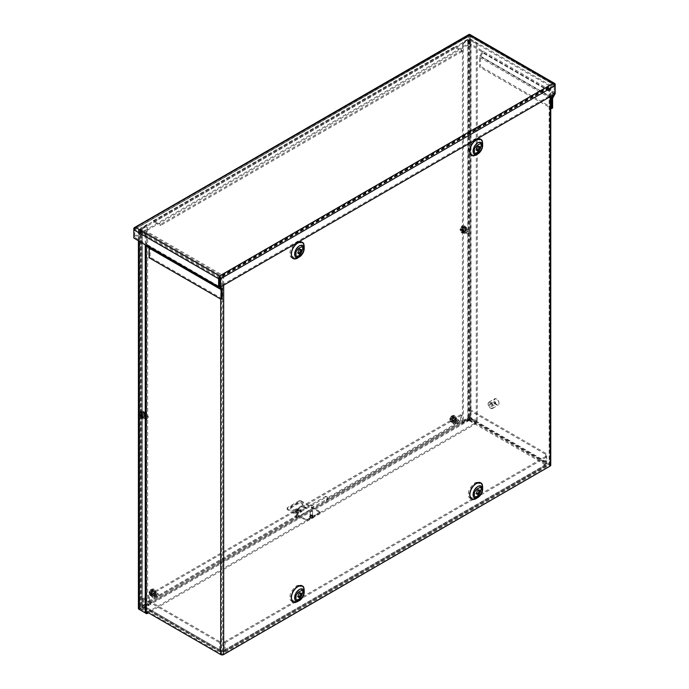 <?xml version="1.0" encoding="UTF-8"?>
<svg xmlns="http://www.w3.org/2000/svg" width="689" height="689" viewBox="0 0 689 689"><rect width="100%" height="100%" fill="white"/><g stroke="black" fill="none" stroke-linecap="round" stroke-linejoin="round"><path stroke-width="0.52" stroke-dasharray="3.44 2.58" d="M468.503 419.136L462.5 422.607L461.596 421.513L461.596 415.295L460.605 414.726L460.605 420.936A2.093 1.214 -120 0 0 462.086 423.511L468.503 420.281A2.093 1.214 120 0 0 469.993 417.706L469.993 409.516L469.002 410.084L469.002 418.283L468.503 419.136L545.214 463.421L543.931 464.171L545.567 464.946L224.14 650.278L224.14 642.088L225.131 642.656L225.131 650.855A2.093 1.214 60 0 1 224.692 651.811A2.093 1.214 60 0 1 223.649 651.708L222.358 650.967L221.074 651.708A2.093 1.214 -60 0 1 220.024 651.811A2.093 1.214 -60 0 1 219.593 650.855L219.593 642.656L220.575 642.088L220.575 650.278L143.872 605.993L143.872 597.802L142.881 598.371L142.881 606.561A2.093 1.214 120 0 0 143.321 607.526A2.093 1.214 120 0 0 144.363 607.422L150.374 603.952L149.961 602.574L326.612 500.584L327.775 498.776L461.596 421.513M545.214 464.911L223.649 650.562L222.358 649.822L221.074 650.562L144.363 606.277L150.374 602.815M310.463 516.121A1.326 0.767 0 0 0 311.91 516.285A1.326 0.767 0 0 0 312.737 515.579A1.326 0.767 0 0 0 311.402 514.812A1.326 0.767 0 0 0 310.076 515.579A1.326 0.767 0 0 0 310.463 516.121M462.5 422.607L462.5 423.744M462.086 422.366L326.612 500.584L326.612 501.721L299.164 517.577L299.164 516.431L297.019 516.526A2.429 1.404 -60 0 1 298.664 513.055L326.121 497.208A2.429 1.404 -60 0 1 327.335 497.088A2.429 1.404 -60 0 1 327.775 498.776L326.784 498.199L460.605 420.936M461.596 415.295L149.461 595.503L149.461 601.721L149.961 602.574M144.363 606.277L143.872 605.993M221.074 650.562L220.575 650.278M222.358 649.822L222.358 650.967M223.649 650.562L224.14 650.278M543.931 464.171L543.931 465.308L545.214 466.048A2.093 1.214 -120 0 0 546.265 466.152A2.093 1.214 -120 0 0 546.696 465.196L546.696 456.996L545.705 456.428L545.705 464.627M545.214 463.421L545.705 462.569L545.705 454.37L546.696 453.801L546.696 462A2.093 1.214 -60 0 1 545.214 464.567L543.931 465.308M310.463 517.258A1.326 0.767 0 0 0 311.91 517.43A1.326 0.767 0 0 0 312.737 516.716A1.326 0.767 0 0 0 311.402 515.949A1.326 0.767 0 0 0 310.076 516.716A1.326 0.767 0 0 0 310.463 517.258M469.002 410.084L545.705 454.37M469.993 409.516L546.696 453.801M150.374 603.952L149.961 603.719A2.093 1.214 60 0 1 148.48 601.144L148.48 594.934L149.461 595.503M149.461 601.721L297.019 516.526L296.029 515.958A2.429 1.404 -60 0 1 297.682 512.487L325.13 496.64A2.429 1.404 -60 0 1 326.345 496.519A2.429 1.404 -60 0 1 326.784 498.199L326.612 501.721L327.447 499.801M155.171 596.665A1.654 0.956 -60 0 1 154.345 596.752A1.654 0.956 -60 0 1 154.345 594.84A1.654 0.956 -60 0 1 155.99 593.892A1.654 0.956 -60 0 1 156.248 595.21A1.654 0.956 -60 0 1 155.171 596.665M455.894 423.046A1.654 0.956 -60 0 1 455.067 423.124A1.654 0.956 -60 0 1 455.067 421.22A1.654 0.956 -60 0 1 456.721 420.264A1.654 0.956 -60 0 1 456.971 421.59A1.654 0.956 -60 0 1 455.894 423.046M148.48 601.144L296.029 515.958C296.503 517.439 297.545 517.982 299.164 517.577L149.961 603.719M142.881 598.371L219.593 642.656M143.872 597.802L220.575 642.088M546.696 456.996L225.131 642.656M224.14 642.088L545.705 456.428M460.605 414.726L148.48 594.934M154.181 596.097A1.654 0.956 -60 0 1 153.354 596.174A1.654 0.956 -60 0 1 153.354 594.271A1.654 0.956 -60 0 1 155.008 593.315A1.654 0.956 -60 0 1 155.258 594.641A1.654 0.956 -60 0 1 154.181 596.097M454.904 422.478A1.654 0.956 -60 0 1 454.077 422.555A1.654 0.956 -60 0 1 454.077 420.652A1.654 0.956 -60 0 1 455.73 419.696A1.654 0.956 -60 0 1 455.98 421.022A1.654 0.956 -60 0 1 454.904 422.478M468.839 34.536A2.093 1.214 -120 0 0 468.399 35.492L468.399 43.691L133.821 236.861L134.803 237.429L134.803 227.62L134.803 229.239L135.793 228.662L135.793 227.525M555.179 84.454L470.38 35.492A2.093 1.214 120 0 0 469.95 34.536M133.821 229.807L133.821 236.861M468.399 43.691L469.39 44.26L469.39 34.924M470.38 35.492L470.38 43.691L483.118 51.322L555.179 92.929L555.179 85.6M470.38 43.691L469.39 44.26L482.128 51.89L554.197 93.497L554.197 83.412L554.197 85.023L553.207 84.454L553.207 83.309M554.197 93.497L554.051 93.988L481.981 52.381L479.992 55.835A2.093 1.214 120 0 0 479.553 57.299L479.553 66.971L550.752 108.07M553.655 94.669L554.051 93.988M555.179 92.929A2.093 1.214 -60 0 1 554.981 93.902M146.55 245.353L147.541 244.784L134.803 237.429L469.39 44.26L469.39 36.061L553.207 84.454L219.61 277.056L135.793 228.662L469.39 36.061L134.803 229.239L135.793 228.662L134.803 229.239L134.803 237.429L133.821 237.998M555.179 93.79L554.197 93.222L554.197 85.023L469.39 36.061M554.748 94.393L482.688 52.786A2.093 1.214 120 0 0 483.118 51.322M482.128 51.615L483.118 51.038M552.612 108.001L480.543 66.394L479.553 66.971M482.688 52.786L480.543 56.722L480.543 66.394M554.197 93.222L219.61 286.391M147.541 244.784L219.61 286.676M222.177 298.776L150.116 257.169L150.116 247.497A2.093 1.214 120 0 0 149.685 246.541L147.541 245.069M221.746 288.14L149.685 246.541L221.746 288.14M149.125 257.738L150.116 257.169M148.979 247.747L146.99 246.593M481.981 52.381L482.128 51.89M147.687 245.387L219.748 286.994L147.687 245.387M464.102 231.366A1.843 1.068 120 0 0 465.308 229.738A1.843 1.068 120 0 0 465.023 228.266A1.843 1.068 120 0 0 463.18 229.325A1.843 1.068 120 0 0 463.18 231.461A1.843 1.068 120 0 0 464.102 231.366M467.977 233.605A1.843 1.068 -60 0 1 467.056 233.7A1.843 1.068 -60 0 1 466.772 232.219A1.843 1.068 -60 0 1 467.977 230.591A1.843 1.068 -60 0 1 468.899 230.505A1.843 1.068 -60 0 1 469.287 231.349A1.843 1.068 -60 0 1 467.977 233.605L468.391 233.364A1.266 0.732 -60 0 1 467.495 232.856A1.266 0.732 -60 0 1 468.391 231.306A1.266 0.732 -60 0 1 469.287 231.823A1.266 0.732 -60 0 1 468.391 233.364M464.102 232.434C465.351 231.383 465.971 231.065 466.332 228.576C466.427 227.146 465.686 226.715 464.102 227.284C462.853 228.335 462.224 228.662 461.871 231.151C461.768 232.581 462.517 233.003 464.102 232.434M462.19 227.714L463.223 228.309L465.247 227.137L462.19 227.714L462.319 226.276L461.484 226.707L460.209 230.048L462.397 228.782L461.372 228.188M461.406 227.137L460.209 230.048A3.617 2.084 -60 0 0 460.209 231.004L461.113 232.339A3.643 2.101 120 0 0 462.93 232.159A3.643 2.101 120 0 0 465.308 228.955A3.643 2.101 120 0 0 464.756 226.035A3.643 2.101 120 0 0 462.508 226.5A3.643 2.101 120 0 0 460.485 229.695A3.643 2.101 120 0 0 461.113 232.339L461.94 232.813A3.643 2.101 120 0 0 463.757 232.632A3.643 2.101 120 0 0 466.134 229.428A3.643 2.101 120 0 0 465.575 226.509A3.643 2.101 120 0 0 461.94 228.61A3.643 2.101 120 0 0 461.94 232.813L463.998 232.658C465.953 232.494 467.34 226.113 465.575 226.509L464.756 226.035C463.12 225.579 462.086 225.699 461.656 226.397L459.89 229.377M461.337 229.161L462.362 229.756L460.209 231.004L460.424 229.687L461.337 229.161L461.337 230.634L462.173 230.204L462.155 228.679L465.247 228.085L463.189 229.273L462.155 228.679M465.247 227.137A3.617 2.084 -60 0 1 465.247 228.085M462.397 228.782L462.448 227.267L463.275 226.827L463.223 228.309M463.189 229.273L463.137 230.763L462.319 231.194L462.362 229.756M461.337 230.634L462.319 231.194M462.448 227.267L461.484 226.707M462.319 226.276L463.275 226.827M463.137 230.763L462.173 230.204M143.002 413.736A1.843 1.068 120 0 0 141.805 415.364A1.843 1.068 120 0 0 142.08 416.836A1.843 1.068 120 0 0 143.932 415.777A1.843 1.068 120 0 0 143.932 413.65A1.843 1.068 120 0 0 143.002 413.736M146.886 415.975A1.843 1.068 -60 0 1 147.808 415.889A1.843 1.068 -60 0 1 148.187 416.733A1.843 1.068 -60 0 1 146.886 418.99L146.886 418.99A1.843 1.068 -60 0 1 145.965 419.076A1.843 1.068 -60 0 1 145.68 417.603A1.843 1.068 -60 0 1 146.886 415.975M143.002 412.668C141.762 413.719 141.133 414.046 140.771 416.535C140.677 417.956 141.417 418.387 143.002 417.818C144.251 416.767 144.879 416.44 145.233 413.951C145.336 412.53 144.595 412.1 143.002 412.668M147.3 418.748A1.266 0.732 -60 0 1 146.404 418.232A1.266 0.732 -60 0 1 147.3 416.69A1.266 0.732 -60 0 1 148.187 417.207A1.266 0.732 -60 0 1 147.3 418.748L146.886 418.99L147.3 418.748M140.108 414.614L141.142 415.209L139.109 416.38L139.333 415.071L140.108 414.614L140.134 416.139L140.944 415.7L140.935 414.141L144.156 413.469L141.96 414.735L140.935 414.141M144.156 412.522L140.969 413.167L141.994 413.762L144.156 412.522A3.617 2.084 -60 0 1 144.156 413.469M140.969 413.167L141.064 411.755L140.255 412.203L139.109 415.433L141.176 414.244L140.143 413.65M140.177 412.642L139.109 415.433A3.617 2.084 -60 0 0 139.109 416.38L140.022 417.723A3.643 2.101 120 0 0 142.261 417.258A3.643 2.101 120 0 0 144.294 414.063A3.643 2.101 120 0 0 143.656 411.419A3.643 2.101 120 0 0 141.839 411.6A3.643 2.101 120 0 0 139.462 414.804A3.643 2.101 120 0 0 140.022 417.723L140.84 418.197A3.643 2.101 120 0 0 144.483 416.096A3.643 2.101 120 0 0 144.483 411.893A3.643 2.101 120 0 0 142.666 412.074A3.643 2.101 120 0 0 140.289 415.278A3.643 2.101 120 0 0 140.84 418.197L142.899 418.042L144.027 417.086C145.594 414.21 145.749 412.47 144.483 411.893L143.656 411.419C140.547 411.626 141.65 409.481 138.799 414.761M141.96 414.735L141.917 416.259L141.09 416.69L141.142 415.209M141.176 414.244L141.219 412.763L142.046 412.323L141.994 413.762M141.064 411.755L142.046 412.323M141.917 416.259L140.944 415.7M140.134 416.139L141.09 416.69M141.219 412.763L140.255 412.203M312.35 516.121A1.326 0.767 0 0 0 312.737 515.579A1.326 0.767 0 0 0 311.402 514.812A1.326 0.767 0 0 0 310.076 515.579A1.326 0.767 0 0 0 310.894 516.285A1.326 0.767 0 0 0 312.35 516.121M301.851 506.596A3.032 1.748 0 0 0 302.747 505.356A3.032 1.748 0 0 0 300.869 503.737A3.032 1.748 0 0 0 297.562 504.115L291.559 507.586A3.032 1.748 0 0 0 290.672 508.826A3.032 1.748 0 0 0 292.541 510.446A3.032 1.748 0 0 0 295.848 510.067L301.851 506.596L301.851 505.692L295.848 509.162A3.032 1.748 180 0 1 292.541 509.541A3.032 1.748 180 0 1 290.672 507.922A3.032 1.748 180 0 1 291.559 506.682L297.562 503.22A3.032 1.748 180 0 1 300.869 502.832A3.032 1.748 180 0 1 302.747 504.451A3.032 1.748 180 0 1 301.851 505.692M305.804 508.379A1.214 0.698 0 0 0 306.157 507.888A1.214 0.698 0 0 0 304.943 507.182A1.214 0.698 0 0 0 303.728 507.888A1.214 0.698 0 0 0 304.478 508.534A1.214 0.698 0 0 0 305.804 508.379M294.995 512.048L297.993 513.779L301.429 511.798L298.423 510.067A1.671 0.965 -120 0 0 298.923 510.222L295.495 512.203A1.671 0.965 60 0 1 294.995 512.048L294.995 511.143L294.995 512.048L298.423 510.067L298.423 509.162L301.429 510.894L297.993 512.874L297.993 513.779M319.446 512.289A2.429 1.404 180 0 1 319.601 512.788A2.429 1.404 180 0 1 319.446 513.279L307.432 520.221A2.429 1.404 180 0 1 305.718 520.221L287.27 509.567A2.429 1.404 180 0 1 287.115 509.076A2.429 1.404 180 0 1 287.27 508.577L299.284 501.644A2.429 1.404 180 0 1 300.998 501.644L319.446 512.289L319.446 511.384A2.429 1.404 180 0 1 319.601 511.884A2.429 1.404 180 0 1 319.446 512.375L319.446 513.279M312.35 515.217A1.326 0.767 180 0 1 310.894 515.381A1.326 0.767 180 0 1 310.076 514.674A1.326 0.767 180 0 1 311.402 513.908A1.326 0.767 180 0 1 312.737 514.674A1.326 0.767 180 0 1 312.35 515.217M305.804 507.474A1.214 0.698 180 0 1 304.478 507.629A1.214 0.698 180 0 1 303.728 506.983A1.214 0.698 180 0 1 304.943 506.277A1.214 0.698 180 0 1 306.157 506.983A1.214 0.698 180 0 1 305.804 507.474M301.429 511.798L301.429 510.894M297.993 512.874L294.995 511.143L297.657 511.29L301.084 509.309L298.587 509.214L295.159 511.195M307.432 520.221L307.432 519.317L319.446 512.375M319.446 511.384L300.998 500.739L300.998 501.644M299.284 501.644L299.284 500.739A2.429 1.404 180 0 1 300.998 500.739M299.284 500.739L287.27 507.672L287.27 508.577M287.27 509.567L287.27 508.663A2.429 1.404 180 0 1 287.115 508.172A2.429 1.404 180 0 1 287.27 507.672M287.27 508.663L305.718 519.317L305.718 520.221M307.432 519.317A2.429 1.404 180 0 1 305.718 519.317M298.423 510.067L298.587 509.214M295.495 512.203L297.984 512.297L301.412 510.325L298.923 510.222M301.412 510.325L301.084 509.309M297.984 512.297L297.657 511.29M310.55 512.013A1.214 0.698 180 0 1 310.188 511.522A1.214 0.698 180 0 1 311.402 510.816A1.214 0.698 180 0 1 312.617 511.522A1.214 0.698 180 0 1 311.867 512.168A1.214 0.698 180 0 1 310.55 512.013M310.55 517.215A1.214 0.698 0 0 0 311.867 517.361A1.214 0.698 0 0 0 312.617 516.716A1.214 0.698 0 0 0 311.402 516.018A1.214 0.698 0 0 0 310.188 516.716A1.214 0.698 0 0 0 310.55 517.215M142.296 607.569L142.296 608.137L221.686 653.982L222.676 653.982L549.357 465.204L549.15 85.651L469.76 39.816L468.77 39.816L463.387 42.925L462.397 42.348L467.779 39.247A2.093 1.214 180 0 1 470.742 39.247L550.141 85.083A2.093 1.214 180 0 1 550.752 85.936A2.093 1.214 180 0 1 550.141 86.797L223.667 275.281A2.093 1.214 180 0 1 220.695 275.281L141.305 229.446A2.093 1.214 180 0 1 140.694 228.593A2.093 1.214 180 0 1 141.305 227.732L146.688 224.631L147.67 225.2L142.296 228.309L142.296 607.569L147.67 604.46L146.688 603.891L141.305 607A2.093 1.214 0 0 0 140.694 607.853A2.093 1.214 0 0 0 141.305 608.714L146.249 611.565M482.627 488.94L480.844 493.686L477.623 497.604M482.627 145.336L480.844 150.081L477.623 154M304.185 591.963L302.393 596.708L299.181 600.627M304.185 248.359L302.393 253.113L299.181 257.031M549.15 85.651L549.15 86.228L222.676 274.713L221.686 274.713L142.296 228.877L142.296 228.309M550.752 465.204A2.093 1.214 0 0 0 550.141 464.352L470.742 418.507A2.093 1.214 0 0 0 467.779 418.507L462.397 421.616L463.387 422.185L468.77 419.084L469.76 419.084L549.15 464.92M462.397 421.616L462.397 42.348M463.921 231.108A1.654 0.956 120 0 0 464.265 231.857A1.654 0.956 120 0 0 465.91 230.91A1.654 0.956 120 0 0 465.91 229.006A1.654 0.956 120 0 0 464.644 229.446A1.654 0.956 120 0 0 463.921 231.108M463.387 42.925L463.387 422.185M464.911 231.676A1.654 0.956 120 0 0 465.256 232.434A1.654 0.956 120 0 0 466.901 231.478A1.654 0.956 120 0 0 466.901 229.575A1.654 0.956 120 0 0 465.635 230.014A1.654 0.956 120 0 0 464.911 231.676M147.67 604.46L147.67 225.2M143.82 417.06A1.654 0.956 -60 0 1 144.535 415.398A1.654 0.956 -60 0 1 145.81 414.959A1.654 0.956 -60 0 1 145.81 416.862A1.654 0.956 -60 0 1 144.156 417.81A1.654 0.956 -60 0 1 143.82 417.06M146.688 224.631L146.688 603.891M142.83 416.483A1.654 0.956 -60 0 1 143.545 414.83A1.654 0.956 -60 0 1 144.819 414.382A1.654 0.956 -60 0 1 144.819 416.294A1.654 0.956 -60 0 1 143.166 417.241A1.654 0.956 -60 0 1 142.83 416.483M481.232 489.207L481.232 487.347A8.035 4.642 120 0 0 475.548 484.066A8.035 4.642 120 0 0 469.864 493.91A8.035 4.642 120 0 0 475.548 497.191A8.035 4.642 120 0 0 481.232 487.347C480.061 494.53 477.356 495.779 475.548 497.191L477.158 496.261A5.753 3.324 -60 0 1 473.093 493.91A5.753 3.324 -60 0 1 477.158 486.856A5.753 3.324 -60 0 1 481.232 489.207A5.753 3.324 -60 0 1 477.158 496.261C479.647 494.556 481 492.213 481.232 489.207M481.232 145.603L481.232 143.743A8.035 4.642 120 0 0 475.548 140.461A8.035 4.642 120 0 0 469.864 150.305A8.035 4.642 120 0 0 475.548 153.587A8.035 4.642 120 0 0 481.232 143.743C480.061 150.934 477.356 152.174 475.548 153.587L477.158 152.657A5.753 3.324 -60 0 1 473.093 150.305A5.753 3.324 -60 0 1 477.158 143.26A5.753 3.324 -60 0 1 481.232 145.603A5.753 3.324 -60 0 1 477.158 152.657C479.647 150.96 481 148.609 481.232 145.603M302.781 592.239L302.781 590.37A8.035 4.642 120 0 0 297.097 587.088A8.035 4.642 120 0 0 291.413 596.932A8.035 4.642 120 0 0 297.097 600.214A8.035 4.642 120 0 0 302.781 590.37C301.61 597.561 298.905 598.801 297.097 600.214L298.716 599.284A5.753 3.324 -60 0 1 294.642 596.932A5.753 3.324 -60 0 1 298.716 589.887A5.753 3.324 -60 0 1 302.781 592.239A5.753 3.324 -60 0 1 298.716 599.284C301.196 597.587 302.557 595.236 302.781 592.239M302.781 248.634L302.781 246.765A8.035 4.642 120 0 0 297.097 243.484A8.035 4.642 120 0 0 291.413 253.328A8.035 4.642 120 0 0 297.097 256.609A8.035 4.642 120 0 0 302.781 246.765C301.61 253.957 298.905 255.197 297.097 256.609L298.716 255.679A5.753 3.324 -60 0 1 294.642 253.328A5.753 3.324 -60 0 1 298.716 246.283A5.753 3.324 -60 0 1 302.781 248.634A5.753 3.324 -60 0 1 298.716 255.679C301.196 253.983 302.557 251.631 302.781 248.634M481.06 489.448C480.793 491.111 481.292 490.344 479.957 493.169L477.279 495.994C475.918 497.088 473.205 496.347 473.507 493.815C473.765 492.153 473.265 492.911 474.609 490.086L477.279 487.269C478.64 486.176 481.361 486.916 481.06 489.448M481.06 145.844C480.793 147.506 481.292 146.748 479.957 149.573L477.279 152.39C475.918 153.483 473.205 152.743 473.507 150.211C473.765 148.548 473.265 149.306 474.609 146.481L477.279 143.665C478.64 142.571 481.361 143.312 481.06 145.844M302.617 592.471C302.35 594.133 302.85 593.375 301.506 596.2L298.837 599.017C297.476 600.11 294.754 599.37 295.056 596.838C295.323 595.175 294.823 595.933 296.167 593.108L298.837 590.292C300.197 589.198 302.919 589.939 302.617 592.471M302.617 248.867C302.35 250.529 302.85 249.771 301.506 252.596L298.837 255.412C297.476 256.506 294.754 255.765 295.056 253.233C295.323 251.571 294.823 252.329 296.167 249.513L298.837 246.688C300.197 245.594 302.919 246.335 302.617 248.867M478.881 489.991A2.429 1.404 120 0 0 478.493 489.526A2.429 1.404 120 0 0 476.624 490.18A2.429 1.404 120 0 0 475.565 492.618A2.429 1.404 120 0 0 476.065 493.729A2.429 1.404 120 0 0 476.667 493.832M478.881 146.395A2.429 1.404 120 0 0 478.493 145.922A2.429 1.404 120 0 0 476.624 146.576A2.429 1.404 120 0 0 475.565 149.013A2.429 1.404 120 0 0 476.065 150.124A2.429 1.404 120 0 0 476.667 150.228M300.438 593.022A2.429 1.404 120 0 0 300.051 592.549A2.429 1.404 120 0 0 298.182 593.203A2.429 1.404 120 0 0 297.123 595.649A2.429 1.404 120 0 0 297.622 596.752A2.429 1.404 120 0 0 298.225 596.855M300.438 249.418A2.429 1.404 120 0 0 300.051 248.953A2.429 1.404 120 0 0 298.182 249.599A2.429 1.404 120 0 0 297.123 252.045A2.429 1.404 120 0 0 297.622 253.156A2.429 1.404 120 0 0 298.225 253.259M490.671 402.316A3.643 2.101 60 0 1 493.057 405.528A3.643 2.101 60 0 1 492.497 408.448A3.643 2.101 60 0 1 490.671 408.267A3.643 2.101 60 0 1 488.105 403.806A3.643 2.101 60 0 1 488.854 402.143A3.643 2.101 60 0 1 490.671 402.316M496.442 398.991A3.643 2.101 -120 0 0 494.624 398.81A3.643 2.101 -120 0 0 494.065 401.73A3.643 2.101 -120 0 0 496.442 404.934A3.643 2.101 -120 0 0 498.259 405.115A3.643 2.101 -120 0 0 499.017 403.453A3.643 2.101 -120 0 0 496.442 398.991L496.717 399.146A3.256 1.878 -120 0 0 494.418 400.481A3.256 1.878 -120 0 0 496.717 404.46A3.256 1.878 -120 0 0 499.017 403.134A3.256 1.878 -120 0 0 496.717 399.146M490.404 402.798A3.256 1.878 60 0 1 492.704 406.777A3.256 1.878 60 0 1 490.404 408.103A3.256 1.878 60 0 1 488.105 404.124A3.256 1.878 60 0 1 490.404 402.798M490.404 404.21A1.516 0.878 -120 0 0 489.646 404.133A1.516 0.878 -120 0 0 489.646 405.89A1.516 0.878 -120 0 0 491.162 406.76A1.516 0.878 -120 0 0 491.395 405.545A1.516 0.878 -120 0 0 490.404 404.21M494.797 401.678A1.516 0.878 -120 0 0 494.039 401.601A1.516 0.878 -120 0 0 494.039 403.349A1.516 0.878 -120 0 0 495.555 404.228A1.516 0.878 -120 0 0 495.787 403.013A1.516 0.878 -120 0 0 494.797 401.678M463.585 232.486A2.119 1.223 120 0 0 464.024 233.459A2.119 1.223 120 0 0 465.652 232.891A2.119 1.223 120 0 0 466.582 230.763L466.582 228.274A2.119 1.223 120 0 0 466.143 227.301A2.119 1.223 120 0 0 464.507 227.87A2.119 1.223 120 0 0 463.585 229.997L463.585 232.486L462.595 231.917A2.119 1.223 120 0 0 463.034 232.882A2.119 1.223 120 0 0 464.67 232.322A2.119 1.223 120 0 0 465.592 230.186L465.592 227.697A2.119 1.223 120 0 0 465.153 226.733A2.119 1.223 120 0 0 463.525 227.301A2.119 1.223 120 0 0 462.595 229.428L462.595 231.917M453.396 423.253A2.119 1.223 120 0 0 453.836 424.226A2.119 1.223 120 0 0 455.472 423.657A2.119 1.223 120 0 0 456.394 421.53L456.394 419.041A2.119 1.223 120 0 0 455.954 418.068A2.119 1.223 120 0 0 454.327 418.636A2.119 1.223 120 0 0 453.396 420.764L453.396 423.253L452.415 422.684A2.119 1.223 120 0 0 452.854 423.649A2.119 1.223 120 0 0 454.482 423.089A2.119 1.223 120 0 0 455.403 420.953L455.403 418.464A2.119 1.223 120 0 0 454.964 417.5A2.119 1.223 120 0 0 453.336 418.068A2.119 1.223 120 0 0 452.415 420.195L452.415 422.684M145.5 416.139L145.5 413.65A2.119 1.223 120 0 0 145.06 412.677A2.119 1.223 120 0 0 143.433 413.245A2.119 1.223 120 0 0 142.502 415.372L142.502 417.861A2.119 1.223 120 0 0 142.942 418.834A2.119 1.223 120 0 0 144.569 418.266A2.119 1.223 120 0 0 145.5 416.139L144.509 415.562L144.509 413.073A2.119 1.223 120 0 0 144.07 412.108A2.119 1.223 120 0 0 142.442 412.677A2.119 1.223 120 0 0 141.521 414.804L141.521 417.293A2.119 1.223 120 0 0 141.951 418.257A2.119 1.223 120 0 0 143.588 417.698A2.119 1.223 120 0 0 144.509 415.562M155.68 595.141L155.68 592.652A2.119 1.223 120 0 0 155.24 591.679A2.119 1.223 120 0 0 153.613 592.247A2.119 1.223 120 0 0 152.691 594.383L152.691 596.863A2.119 1.223 120 0 0 153.13 597.837A2.119 1.223 120 0 0 154.758 597.268A2.119 1.223 120 0 0 155.68 595.141L154.698 594.573L154.698 592.084A2.119 1.223 120 0 0 154.258 591.11A2.119 1.223 120 0 0 152.622 591.679A2.119 1.223 120 0 0 151.701 593.806L151.701 596.295A2.119 1.223 120 0 0 152.14 597.268A2.119 1.223 120 0 0 153.768 596.7A2.119 1.223 120 0 0 154.698 594.573M297.682 513.581A2.429 1.404 120 0 0 296.089 515.716A2.429 1.404 120 0 0 296.468 517.663A2.429 1.404 120 0 0 296.649 517.74L312.436 508.628A2.429 1.404 120 0 0 312.617 505.537A2.429 1.404 120 0 0 311.402 505.657L297.682 513.581L296.692 513.012A2.429 1.404 120 0 0 295.107 515.148A2.429 1.404 120 0 0 295.478 517.094A2.429 1.404 120 0 0 295.659 517.172L296.649 517.74L139.815 608.456L140.022 230.755L146.249 234.355L145.267 234.923L139.032 231.332A2.093 1.214 180 0 1 138.42 230.471A2.093 1.214 180 0 1 139.032 229.618L152.76 221.694L153.75 222.263L455.481 47.825L469.063 40.212L470.053 40.212L470.053 418.197L468.072 417.629A2.093 1.214 -120 0 0 469.554 420.195L475.789 423.795L148.402 612.805M469.554 420.195L140.513 610.17A2.093 1.214 60 0 1 139.032 607.595L140.022 608.172L140.022 230.186L455.334 48.144L454.344 47.567L468.072 39.643A2.093 1.214 180 0 1 471.043 39.643L477.27 43.243L476.28 43.812L470.053 40.212M140.022 230.186L140.022 230.755M147.412 612.237L475.789 422.65L469.554 419.05L469.063 418.197L312.436 508.628L311.445 508.06A2.429 1.404 120 0 0 311.626 504.959A2.429 1.404 120 0 0 310.42 505.08L296.692 513.012M140.022 608.172L140.513 609.024L146.249 612.34L140.022 608.74M455.834 47.86L462.069 51.46L462.069 50.314L455.834 46.714A2.093 1.214 -120 0 0 454.783 46.611A2.093 1.214 -120 0 0 454.344 47.567L152.76 221.694A2.093 1.214 60 0 1 153.191 220.73A2.093 1.214 60 0 1 154.241 220.833L160.477 224.433L160.477 225.579L154.241 221.979M295.659 517.172L296.83 517.37L295.659 517.172L139.032 607.595A2.093 1.214 0 0 0 138.42 608.456M145.267 234.923L145.267 244.612M146.249 234.355L146.249 245.181M297.726 517.413L296.83 517.37L310.55 509.447L311.445 508.06L468.072 417.629A2.093 1.214 0 0 1 471.043 417.629L471.043 39.643M476.28 43.812L476.28 421.797L470.053 418.197M477.27 43.243L477.27 421.229L476.28 421.797M477.27 421.229L471.043 417.629M462.069 51.46L160.477 225.579M462.069 50.314L160.477 224.433M475.789 422.65L475.789 423.795M154.5 592.196A1.843 1.068 120 0 0 154.121 591.351A1.843 1.068 120 0 0 152.278 592.411A1.843 1.068 120 0 0 152.278 594.538A1.843 1.068 120 0 0 153.699 594.047A1.843 1.068 120 0 0 154.5 592.196M158.384 594.435A1.843 1.068 -60 0 1 157.075 596.691A1.843 1.068 -60 0 1 156.153 596.777A1.843 1.068 -60 0 1 155.774 595.933A1.843 1.068 -60 0 1 156.575 594.082A1.843 1.068 -60 0 1 157.996 593.582A1.843 1.068 -60 0 1 158.384 594.435L158.384 594.908A1.266 0.732 -60 0 1 157.488 596.45A1.266 0.732 -60 0 1 156.592 595.933A1.266 0.732 -60 0 1 157.488 594.392A1.266 0.732 -60 0 1 158.384 594.908M155.43 591.653C155.525 590.232 154.784 589.801 153.199 590.37C151.95 591.42 151.33 591.748 150.969 594.237C150.865 595.658 151.614 596.088 153.199 595.52C154.448 594.469 155.068 594.142 155.43 591.653M150.383 591.222L151.416 591.817L151.416 589.474L149.194 591.937L149.151 592.902L150.383 592.178L151.416 595.305L151.416 592.773L150.383 592.178M152.235 594.831L151.21 591.739L152.235 592.333L152.235 594.831A3.617 2.084 -60 0 1 151.416 595.305M151.21 591.739L152.484 591.119L152.527 590.154L151.21 590.792L151.21 589.853L152.235 589L152.235 591.386L151.21 590.792M150.676 589.543L148.988 593.548L151.037 595.899C152.588 596.907 154.103 595.425 155.568 591.455L154.672 589.595A3.643 2.101 120 0 0 151.037 591.696A3.643 2.101 120 0 0 151.037 595.899A3.643 2.101 120 0 0 153.836 594.926A3.643 2.101 120 0 0 155.43 591.257A3.643 2.101 120 0 0 154.672 589.595L153.854 589.121A3.643 2.101 120 0 0 150.848 590.309A3.643 2.101 120 0 0 149.496 594.228A3.643 2.101 120 0 0 150.211 595.425A3.643 2.101 120 0 0 153.018 594.452A3.643 2.101 120 0 0 154.603 590.783A3.643 2.101 120 0 0 153.854 589.121L152.235 589A3.617 2.084 -60 0 0 151.416 589.474L149.565 591.662M151.416 592.773L150.124 593.462L150.15 592.488L151.416 591.817M152.235 591.386L153.492 590.714L153.466 591.679L152.235 592.333M152.484 591.119L153.466 591.679M150.124 593.462L149.151 592.902M149.194 591.937L150.15 592.488M153.492 590.714L152.527 590.154M455.214 418.576A1.843 1.068 120 0 0 454.835 417.732A1.843 1.068 120 0 0 452.983 418.8A1.843 1.068 120 0 0 452.983 420.927A1.843 1.068 120 0 0 454.404 420.436A1.843 1.068 120 0 0 455.214 418.576M459.089 420.815A1.843 1.068 -60 0 1 457.789 423.072A1.843 1.068 -60 0 1 456.867 423.167A1.843 1.068 -60 0 1 456.48 422.323A1.843 1.068 -60 0 1 457.289 420.471A1.843 1.068 -60 0 1 458.71 419.971A1.843 1.068 -60 0 1 459.089 420.815L459.089 421.289A1.266 0.732 -60 0 1 458.202 422.839A1.266 0.732 -60 0 1 457.307 422.323A1.266 0.732 -60 0 1 458.202 420.781A1.266 0.732 -60 0 1 459.089 421.289M456.135 418.042C456.239 416.612 455.498 416.182 453.905 416.759C452.664 417.81 452.036 418.128 451.674 420.617C451.579 422.047 452.32 422.478 453.905 421.909C455.153 420.858 455.782 420.531 456.135 418.042M451.097 417.612L452.122 418.206L452.122 415.863L449.908 418.326L449.865 419.282L451.097 418.567L452.122 421.694L452.122 419.162L451.097 418.567M452.949 421.212L451.915 418.128L452.949 418.723L452.949 421.212A3.617 2.084 -60 0 1 452.122 421.694M451.915 418.128L453.198 417.5L453.241 416.544L451.915 417.172L451.915 416.234L452.949 415.389L452.949 417.767L451.915 417.172M451.39 415.932L449.693 419.937L451.743 422.288C453.302 423.287 454.809 421.806 456.282 417.844L455.386 415.984A3.643 2.101 120 0 0 451.743 418.085A3.643 2.101 120 0 0 451.743 422.288A3.643 2.101 120 0 0 454.551 421.306A3.643 2.101 120 0 0 456.135 417.646A3.643 2.101 120 0 0 455.386 415.984L454.559 415.501A3.643 2.101 120 0 0 451.562 416.699A3.643 2.101 120 0 0 450.201 420.617A3.643 2.101 120 0 0 450.925 421.806A3.643 2.101 120 0 0 453.724 420.833A3.643 2.101 120 0 0 455.317 417.172A3.643 2.101 120 0 0 454.559 415.501L452.949 415.389A3.617 2.084 -60 0 0 452.122 415.863L450.279 418.051M452.122 419.162L450.83 419.842L450.864 418.878L452.122 418.206M452.949 417.767L454.206 417.095L454.172 418.068L452.949 418.723M453.198 417.5L454.172 418.068M450.83 419.842L449.865 419.282M449.908 418.326L450.864 418.878M454.206 417.095L453.241 416.544M469.002 418.283L545.705 462.569M546.696 462L469.993 417.706M545.214 464.567L468.503 420.281M326.612 501.721L462.086 423.511M545.214 466.048L223.649 651.708M221.074 651.708L144.363 607.422M219.593 650.855L142.881 606.561M546.696 465.196L225.131 650.855M325.13 496.64L326.121 497.208M298.664 513.055L297.682 512.487M468.399 35.492L133.821 228.662M479.992 55.835L550.752 96.693M479.553 57.299L550.752 98.406M552.612 98.329L480.543 56.722M480.689 56.24L552.75 97.847M554.197 85.023L219.61 278.192L134.803 229.239M222.177 289.104L150.116 247.497M460.424 229.687L461.303 230.178M462.13 229.695L462.974 228.214M462.974 227.267L462.224 226.75M140.9 415.191L141.874 413.598M141.874 412.642L141.004 412.151M139.333 415.071L140.074 415.579M297.562 503.22L297.562 504.115M291.559 507.586L291.559 506.682M295.848 509.162L295.848 510.067M298.423 509.162L294.995 511.143M309.964 517.551C309.215 516.009 310.171 515.45 312.849 515.889C313.598 517.43 312.634 517.982 309.964 517.551M312.849 516.517C310.171 516.087 309.215 516.638 309.964 518.188C312.634 518.619 313.598 518.059 312.849 516.517M223.667 275.281L223.667 285.194M550.141 96.701L550.141 86.797M220.695 275.281L220.695 286.9M220.695 287.537L220.695 299.06M550.141 464.352L550.141 85.083M476.245 498.405A9.026 5.211 120 0 0 482.627 487.347C482.24 492.032 480.112 495.718 476.245 498.405M476.245 154.801A9.026 5.211 120 0 0 482.627 143.743C482.24 148.428 480.112 152.114 476.245 154.801M297.803 601.428A9.026 5.211 120 0 0 304.185 590.37C303.789 595.055 301.661 598.741 297.803 601.428M297.803 257.824A9.026 5.211 120 0 0 304.185 246.765C303.789 251.459 301.661 255.145 297.803 257.824M141.305 229.446L141.305 608.714M470.742 39.247L470.742 418.507M467.779 418.507L467.779 39.247M468.77 39.816L468.77 419.084M469.76 39.816L469.76 419.084M222.676 274.713L222.676 653.982M549.15 465.488L549.15 86.228M481.809 486.537C482.188 489.965 479.966 493.815 475.134 498.095C470.311 499.387 468.081 498.104 468.46 494.246C468.081 490.818 470.311 486.968 475.134 482.688C479.966 481.387 482.188 482.679 481.809 486.537M481.809 142.933C482.188 146.361 479.966 150.211 475.134 154.491C470.311 155.792 468.081 154.5 468.46 150.641C468.081 147.213 470.311 143.364 475.134 139.083C479.966 137.791 482.188 139.075 481.809 142.933M303.367 589.56C303.746 592.988 301.515 596.838 296.692 601.127C291.86 602.419 289.638 601.135 290.017 597.268C289.638 593.849 291.86 589.991 296.692 585.71C301.515 584.418 303.746 585.702 303.367 589.56M303.367 245.964C303.746 249.384 301.515 253.242 296.692 257.522C291.86 258.814 289.638 257.531 290.017 253.664C289.638 250.245 291.86 246.386 296.692 242.106C301.515 240.814 303.746 242.097 303.367 245.964M221.686 653.982L221.686 274.713M142.296 228.877L142.296 608.137M141.305 227.732L141.305 607M469.063 40.212L469.063 418.197M466.582 230.763L465.592 230.186M465.592 227.697L466.582 228.274M463.585 229.997L462.595 229.428M456.394 421.53L455.403 420.953M455.403 418.464L456.394 419.041M453.396 420.764L452.415 420.195M141.521 414.804L142.502 415.372M145.5 413.65L144.509 413.073M142.502 417.861L141.521 417.293M151.701 593.806L152.691 594.383M155.68 592.652L154.698 592.084M152.691 596.863L151.701 596.295M469.554 419.05L140.513 609.024M311.402 505.657L310.42 505.08M139.032 607.595L139.032 229.618M468.072 39.643L468.072 417.629M139.032 241.012L139.032 231.332M311.454 509.49L310.55 509.447M154.241 220.833L455.834 46.714M149.487 592.652L150.383 593.263M151.21 592.79L152.071 591.283M152.062 590.335L151.21 589.853M450.201 419.041L451.097 419.653M451.915 419.179L452.785 417.663M452.776 416.716L451.915 416.234M220.721 650.597L144.018 606.311M545.567 464.946L223.994 650.597M310.076 514.674L310.076 516.716M312.737 514.674L312.737 516.716M220.024 651.811L143.321 607.526M546.265 466.152L224.692 651.811M326.345 496.519L327.335 497.088M155.99 593.892L155.008 593.315M154.345 596.752L153.354 596.174M456.721 420.264L455.73 419.696M455.067 423.124L454.077 422.555M135.096 228.834L469.39 35.828L553.904 84.618M463.18 231.461L467.056 233.7M465.023 228.266L468.899 230.505M469.287 231.823L469.287 231.349M142.08 416.836L145.965 419.076M143.932 413.65L147.808 415.889M148.187 417.207L148.187 416.733M302.747 504.451L302.747 505.356M290.672 507.922L290.672 508.826M303.728 506.983L303.728 507.888M306.157 506.983L306.157 507.888M319.601 511.884L319.601 512.788M287.115 508.172L287.115 509.076M310.188 511.522L310.188 516.716M312.617 511.522L312.617 516.716M313.039 515.863C309.318 515.501 308.224 516.285 309.766 518.197C313.512 518.55 314.597 517.775 313.039 515.863M550.752 96.348L550.752 85.936M140.694 228.593L140.694 607.853M466.901 229.575L465.91 229.006M465.256 232.434L464.265 231.857M549.357 465.204L549.357 85.936M142.089 228.593L142.089 607.853M145.81 414.959L144.819 414.382M144.156 417.81L143.166 417.241M479.484 490.094L478.493 489.526M477.055 494.297L476.065 493.729M479.484 146.499L478.493 145.922M477.055 150.702L476.065 150.124M301.033 593.126L300.051 592.549M298.613 597.329L297.622 596.752M301.033 249.521L300.051 248.953M298.613 253.724L297.622 253.156M492.497 408.448L498.259 405.115M488.854 402.143L494.624 398.81M491.162 406.76L495.555 404.228M489.646 404.133L494.039 401.601M464.024 233.459L463.034 232.882M466.143 227.301L465.153 226.733M453.836 424.226L452.854 423.649M455.954 418.068L454.964 417.5M145.06 412.677L144.07 412.108M142.942 418.834L141.951 418.257M155.24 591.679L154.258 591.11M153.13 597.837L152.14 597.268M139.815 230.471L139.815 608.456M296.468 517.663L295.478 517.094M312.617 505.537L311.626 504.959M153.888 221.944L455.481 47.825M138.42 230.471L138.42 240.659M153.191 220.73L454.783 46.611M152.278 594.538L156.153 596.777M154.121 591.351L157.996 593.582M452.983 420.927L456.867 423.167M454.835 417.732L458.71 419.971"/><path stroke-width="1.03" d="M220.601 286.96L219.61 286.391L219.61 275.91L553.207 83.309L469.39 34.924L134.803 227.62A2.093 1.214 120 0 0 133.821 229.807L133.821 237.998L146.55 245.637A2.093 1.214 120 0 0 146.99 246.593L221.048 289.354L221.195 299.345L222.177 298.776L222.177 289.104A2.093 1.214 120 0 0 221.746 288.14L219.61 286.676L219.61 276.582A2.093 1.214 60 0 1 220.601 278.769L220.601 286.96L555.179 93.79L555.179 85.6A2.093 1.214 -120 0 0 554.197 83.412A2.093 1.214 -60 0 1 554.748 83.49A2.093 1.214 -60 0 1 555.179 84.454L555.179 85.6L220.601 278.769M554.748 83.49L469.95 34.536A2.093 1.214 120 0 0 469.39 34.45L469.39 34.924L469.39 34.45A2.093 1.214 -120 0 0 468.839 34.536L134.252 227.706A2.093 1.214 60 0 1 134.803 227.62L135.793 227.525L219.61 275.91L219.61 276.582A2.093 1.214 -60 0 0 218.62 278.769L218.62 287.244A2.093 1.214 120 0 0 219.05 288.2M218.62 278.769L133.821 229.807L133.821 228.662A2.093 1.214 60 0 1 134.252 227.706M553.207 83.309L554.197 83.412L553.207 83.309M219.61 275.91L219.61 277.056M554.981 93.902A2.093 1.214 -60 0 1 554.748 94.393L552.612 98.329L552.612 108.001L551.622 108.569L551.622 98.906A2.093 1.214 -60 0 1 552.053 97.442L553.655 94.669M550.752 108.07L551.622 108.569M221.195 299.345L149.125 257.738L149.125 248.066L221.195 289.673M148.979 247.747L221.048 289.354L149.125 248.066M146.249 611.565L220.695 654.55A2.093 1.214 0 0 0 223.667 654.55L550.141 466.057A2.093 1.214 0 0 0 550.752 465.204L550.752 96.348M477.623 497.604L475.513 498.991L473.059 499.577L471.405 499.137L470.199 497.932L469.545 493.445L471.405 488.234L474.91 484.083L477.339 482.679L479.492 482.36L481.31 483.11L482.334 484.539L482.627 488.94M477.623 154L473.67 155.947L471.405 155.533L470.199 154.327L469.545 149.84L471.405 144.63L474.91 140.478L477.305 139.092L479.639 138.773L481.31 139.505L482.334 140.935L482.627 145.336M299.181 600.627L295.219 602.574L292.963 602.16L291.748 600.954L291.085 596.562L292.963 591.265L296.425 587.14L298.854 585.719L301.041 585.392L302.859 586.132L303.823 587.424L304.185 591.963M299.181 257.031L296.77 258.547L294.608 259.004L292.963 258.556L291.748 257.35L291.085 252.958L292.963 247.661L296.425 243.536L298.854 242.115L301.041 241.787L302.859 242.537L303.823 243.82L304.185 248.359M482.627 489.207L482.627 487.347A9.026 5.211 120 0 0 476.245 483.661A9.026 5.211 120 0 0 469.864 494.719A9.026 5.211 120 0 0 476.245 498.405L477.856 497.467A6.744 3.893 -60 0 1 473.093 494.719A6.744 3.893 -60 0 1 477.856 486.46A6.744 3.893 -60 0 1 482.627 489.207A6.744 3.893 -60 0 1 477.856 497.467C478.622 497.458 482.619 493.582 482.627 489.207M482.627 145.603L482.627 143.743A9.026 5.211 120 0 0 476.245 140.056A9.026 5.211 120 0 0 469.864 151.115A9.026 5.211 120 0 0 476.245 154.801L477.856 153.871A6.744 3.893 -60 0 1 473.093 151.115A6.744 3.893 -60 0 1 477.856 142.856A6.744 3.893 -60 0 1 482.627 145.603A6.744 3.893 -60 0 1 477.856 153.871C478.622 153.854 482.619 149.987 482.627 145.603M304.185 592.239L304.185 590.37A9.026 5.211 120 0 0 297.803 586.683A9.026 5.211 120 0 0 291.413 597.742A9.026 5.211 120 0 0 297.803 601.428L299.414 600.498A6.744 3.893 -60 0 1 294.642 597.742A6.744 3.893 -60 0 1 299.414 589.483A6.744 3.893 -60 0 1 304.185 592.239A6.744 3.893 -60 0 1 299.414 600.498C300.171 600.489 304.168 596.614 304.185 592.239M304.185 248.634L304.185 246.765A9.026 5.211 120 0 0 297.803 243.079A9.026 5.211 120 0 0 291.413 254.138A9.026 5.211 120 0 0 297.803 257.824L299.414 256.894A6.744 3.893 -60 0 1 294.642 254.138A6.744 3.893 -60 0 1 299.414 245.878A6.744 3.893 -60 0 1 304.185 248.634A6.744 3.893 -60 0 1 299.414 256.894C300.171 256.885 304.168 253.009 304.185 248.634M476.555 493.186A2.429 1.404 -60 0 1 477.615 490.749A2.429 1.404 -60 0 1 479.484 490.094A2.429 1.404 -60 0 1 479.484 492.902A2.429 1.404 -60 0 1 477.055 494.297A2.429 1.404 -60 0 1 476.555 493.186M476.555 149.591A2.429 1.404 -60 0 1 477.615 147.145A2.429 1.404 -60 0 1 479.484 146.499A2.429 1.404 -60 0 1 479.484 149.298A2.429 1.404 -60 0 1 477.055 150.702A2.429 1.404 -60 0 1 476.555 149.591M298.104 596.218A2.429 1.404 -60 0 1 299.164 593.772A2.429 1.404 -60 0 1 301.033 593.126A2.429 1.404 -60 0 1 301.033 595.925A2.429 1.404 -60 0 1 298.613 597.329A2.429 1.404 -60 0 1 298.104 596.218M298.104 252.613A2.429 1.404 -60 0 1 299.164 250.167A2.429 1.404 -60 0 1 301.033 249.521A2.429 1.404 -60 0 1 301.033 252.32A2.429 1.404 -60 0 1 298.613 253.724A2.429 1.404 -60 0 1 298.104 252.613M476.667 493.832A2.429 1.404 120 0 0 478.493 492.334A2.429 1.404 120 0 0 478.881 489.991M476.667 150.228A2.429 1.404 120 0 0 478.493 148.729A2.429 1.404 120 0 0 478.881 146.395M298.225 596.855A2.429 1.404 120 0 0 300.051 595.356A2.429 1.404 120 0 0 300.438 593.022M298.225 253.259A2.429 1.404 120 0 0 300.051 251.752A2.429 1.404 120 0 0 300.438 249.418M138.42 240.659L138.42 608.456A2.093 1.214 0 0 0 139.032 609.309L139.032 241.012M145.267 244.612L145.267 612.909L139.032 609.309M146.249 245.181L146.249 612.34L145.267 612.909M146.249 612.34L147.412 612.237M140.513 610.17A2.093 1.214 60 0 1 140.504 610.161L146.748 613.761L146.748 612.624M148.402 612.805L146.748 613.761M146.55 245.637L218.62 287.244M550.752 96.693L552.053 97.442M550.752 98.406L551.622 98.906M223.667 285.194L223.667 654.55M550.141 466.057L550.141 96.701M220.695 286.9L220.695 287.537M220.695 299.06L220.695 654.55M482.05 490.017C483.394 494.426 473.145 500.335 474.488 494.383C473.145 489.974 483.394 484.066 482.05 490.017M482.05 146.412C483.394 150.822 473.145 156.739 474.488 150.779C473.145 146.369 483.394 140.461 482.05 146.412M303.599 593.04C304.943 597.449 294.703 603.366 296.046 597.406C294.703 593.005 304.943 587.088 303.599 593.04M303.599 249.444C304.943 253.845 294.703 259.762 296.046 253.802C294.703 249.401 304.943 243.484 303.599 249.444"/></g></svg>
